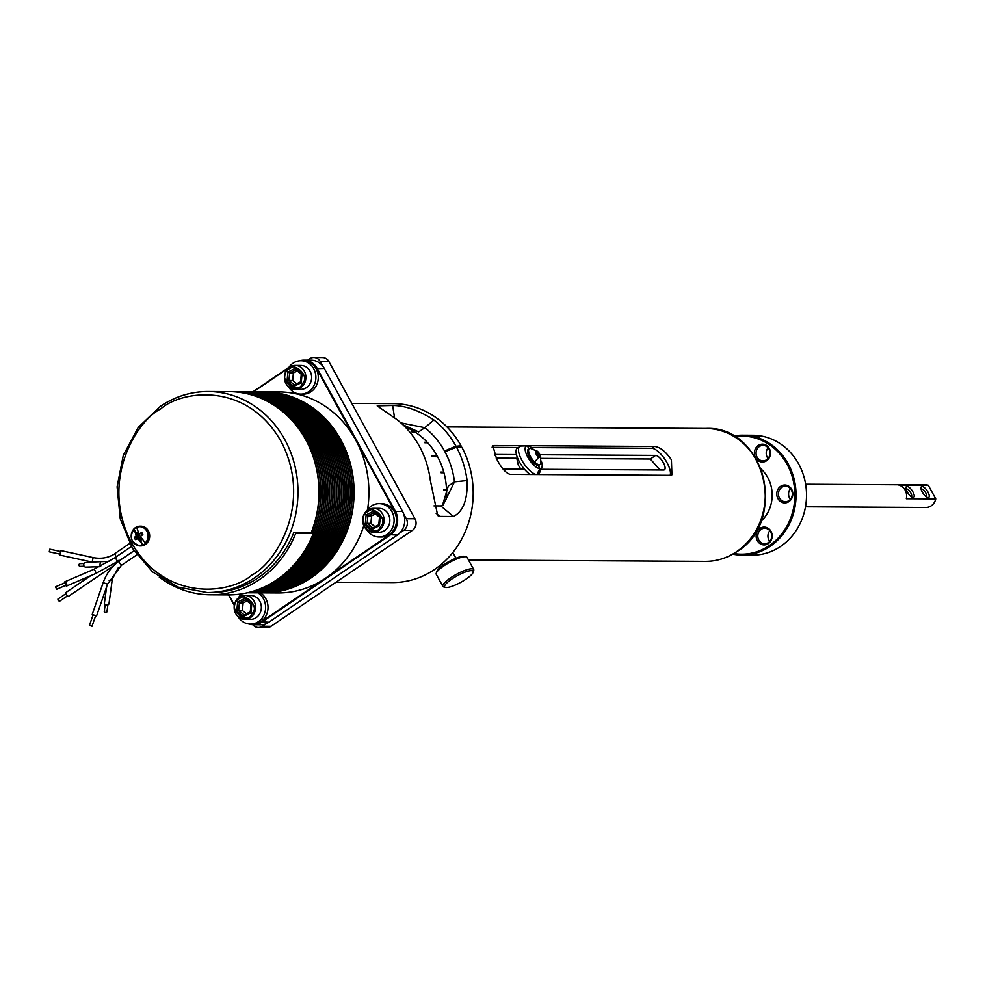 <?xml version="1.0" encoding="UTF-8"?>
<svg xmlns="http://www.w3.org/2000/svg" width="985" height="985" viewBox="0 0 985 985"><rect width="100%" height="100%" fill="white"/><g stroke="black" fill="none" stroke-linecap="round" stroke-linejoin="round"><path stroke-width="1.48" d="M538.93 452.878L540.63 455.932L538.167 457.779L537.441 451.241L538.93 452.878M540.63 455.932L540.691 463.639A9.604 3.583 -124.2 0 1 540.088 464.477A9.604 3.583 -124.2 0 1 534.449 461.866A9.604 3.583 -124.2 0 1 530.496 456.511A9.604 3.583 -124.2 0 1 529.314 448.581A9.604 3.583 -124.2 0 1 530.312 448.335L537.441 451.241M137.826 535.828L136.176 535.544L135.745 536.271L138.626 536.665L139.328 535.606L137.826 535.828L133.972 528.785A9.715 8.73 90.3 0 1 135.253 527.738A9.715 8.73 90.3 0 1 136.681 526.963L136.669 527.258A9.37 8.422 90.3 0 1 146.802 531.149A9.37 8.422 90.3 0 1 145.263 542.969L145.608 543.264A9.715 8.73 90.3 0 1 144.327 544.323A9.715 8.73 90.3 0 1 142.911 545.099L139.057 538.069L140.51 537.785L141.926 539.386A3.546 3.177 -89.7 0 0 142.222 539.251A4.223 3.792 -89.7 0 1 140.941 540.039L141.926 539.386M55.566 586.814L65.17 582.689L66.02 583.428L66.241 585.164L56.637 589.301L55.566 586.814L56.637 589.301M64.542 582.96A2.302 0.85 66.7 0 1 64.801 581.815A2.302 0.85 66.7 0 1 66.241 583.071A2.302 0.85 66.7 0 1 66.611 586.038A2.302 0.85 66.7 0 1 65.613 585.447M66.007 593.61L57.93 599.089L58.09 600.21L59.445 601.33L67.522 595.851M90.805 575.646L66.044 592.441A2.302 0.862 55.8 0 0 66.327 594.337A2.302 0.862 55.8 0 0 68.63 596.245L113.681 565.673M93.23 614.812L95.545 615.613M89.573 625.426L92.036 626.226L89.573 625.426M93.07 614.886L95.631 615.76M104.644 610.811A1.354 0.923 7.7 0 0 105.937 612.461A1.354 0.923 7.7 0 0 106.725 611.094M106.639 586.715L104.435 603.066A2.302 1.564 7.7 0 0 104.816 604.125A2.302 1.564 7.7 0 0 107.279 604.938A2.302 1.564 7.7 0 0 108.99 603.682L112.302 579.18A2.302 1.564 7.7 0 0 112.29 578.848M83.947 563.543L80.093 563.654A1.354 1.182 88.2 0 0 80.179 566.363L84.033 566.24M93.329 562.3L85.547 562.546A2.302 2.007 88.2 0 0 85.683 567.138L99.522 566.707M49.853 549.187L49.25 551.822L59.58 554.05M60.799 550.59L59.839 555.072M671.401 459.798L671.918 474.807L670.219 475.312L510.181 474.376C505.785 473.132 501.242 467.924 496.551 458.776L492.894 445.897L494.384 445.528L654.422 446.464C659.95 446.944 665.601 451.389 671.401 459.798M351.805 403.394L393.298 403.628A89.463 80.413 90.3 0 1 460.29 444.42L460.598 446.919L461.805 447.215L456.523 447.19A89.463 80.413 90.3 0 1 467.075 480.569C467.789 499.567 463.245 511.535 453.42 516.485L439.827 516.399L437.722 515.561L430.322 480.348A89.463 80.413 -89.7 0 0 419.376 446.242A89.463 80.413 -89.7 0 0 396.869 419.536L377.181 405.857L392.658 405.488C405.241 405.598 418.994 410.437 433.905 419.992L424.843 427.699A80.007 71.905 90.3 0 1 444.531 451.031L455.378 446.365L444.912 451.733A80.007 71.905 90.3 0 1 454.504 481.862L443.053 505.022L440.8 505.921L433.966 505.884M541.258 461.079A13.334 4.974 -124.2 0 1 541.91 467.321L539.497 472.935A16.72 6.242 -124.2 0 1 538.561 474.13A16.72 6.242 -124.2 0 1 537.404 474.536M536.529 474.536A16.72 6.242 -124.2 0 1 521.841 460.241A16.72 6.242 -124.2 0 1 519.772 446.451A16.72 6.242 -124.2 0 1 521.225 446.02A16.72 6.242 -124.2 0 1 521.274 446.02L527.504 445.848A13.334 4.974 -124.2 0 1 532.897 448.754M494.544 454.91A8.569 3.189 -124.2 0 1 494.79 454.688A8.569 3.189 -124.2 0 1 495.59 454.467L516.448 454.59A16.72 6.242 55.8 0 0 519.415 461.891A16.72 6.242 55.8 0 0 524.451 469.205L503.594 469.082A8.569 3.189 -124.2 0 1 503.039 469.008M530.176 474.499A16.72 6.242 -124.2 0 1 524.451 469.205M461.805 447.215L462.581 448.581A89.463 80.413 90.3 0 1 462.199 538.142A89.463 80.413 90.3 0 1 392.252 582.566L335.971 582.233M445.515 587.442L443.767 586.974A17.582 4.051 -28.7 0 1 442.868 586.37L436.244 574.292A17.582 4.051 -28.7 0 1 436.232 573.221L436.786 571.497A16.228 3.743 -28.7 0 1 448.15 562.029A16.228 3.743 -28.7 0 1 463.492 556.242A16.228 3.743 -28.7 0 1 464.44 556.353L466.188 556.808A17.582 4.051 -28.7 0 1 467.087 557.412L473.699 569.49A17.582 4.051 -28.7 0 1 473.723 570.574L473.169 572.297A16.228 3.743 -28.7 0 1 461.805 581.753A16.228 3.743 -28.7 0 1 446.451 587.54A16.228 3.743 -28.7 0 1 445.515 587.442A16.228 3.743 -28.7 0 1 452.78 578.392A16.228 3.743 -28.7 0 1 471.372 570.635A16.228 3.743 -28.7 0 1 473.169 572.297M436.232 573.221A17.582 4.051 -28.7 0 1 448.544 562.964A17.582 4.051 -28.7 0 1 465.166 556.697A17.582 4.051 -28.7 0 1 466.188 556.808M760.74 521.521A33.81 30.387 -89.7 0 0 767.734 477.528A33.81 30.387 -89.7 0 0 761.048 468.983M520.917 469.18L518.319 465.179L516.854 458.678L517.617 458.148M442.868 586.37A17.582 4.051 -28.7 0 1 453.359 576.102A17.582 4.051 -28.7 0 1 471.778 568.776A17.582 4.051 -28.7 0 1 473.699 569.49M529.314 448.581L528.268 449.295A9.604 3.583 55.8 0 0 529.45 457.212A9.604 3.583 55.8 0 0 538.069 465.425A9.604 3.583 55.8 0 0 538.229 465.425A9.604 3.583 55.8 0 0 539.054 465.179L540.088 464.477M446.328 499.567A70.452 63.323 -89.7 0 0 446.562 490.198L443.669 490.173A70.452 63.323 -89.7 0 0 443.644 489.483L446.525 489.508A70.452 63.323 -89.7 0 0 443.952 472.775L441.071 472.763A70.452 63.323 -89.7 0 0 440.886 472.098L443.767 472.123A70.452 63.323 -89.7 0 0 437.586 456.72L432.329 456.695A70.452 63.323 -89.7 0 0 432.119 456.314A70.452 63.323 -89.7 0 0 431.91 455.92L437.168 455.956L432.083 456.24M733.899 553.545A59.038 53.067 -89.7 0 0 785.981 527.751A59.038 53.067 -89.7 0 0 787.113 464.378A59.038 53.067 -89.7 0 0 734.588 436.65M732.791 554.186A59.95 53.879 -89.7 0 0 741.816 555.084A59.95 53.879 -89.7 0 0 789.059 524.611A59.95 53.879 -89.7 0 0 788.197 463.91A59.95 53.879 -89.7 0 0 742.518 435.198A59.95 53.879 -89.7 0 0 733.48 435.998M755.569 457.766A8.927 8.028 90.3 0 1 758.241 445.491A8.927 8.028 90.3 0 1 769.273 448.458A8.927 8.028 90.3 0 1 766.589 460.734A8.927 8.028 90.3 0 1 755.569 457.766M768.965 449.074A7.757 6.969 -89.7 0 0 763.055 445.368A7.757 6.969 -89.7 0 0 756.948 449.308A7.757 6.969 -89.7 0 0 757.059 457.151A7.757 6.969 -89.7 0 0 762.969 460.869A7.757 6.969 -89.7 0 0 769.076 456.929A7.757 6.969 -89.7 0 0 768.965 449.074M777.928 498.619A8.927 8.028 90.3 0 1 780.612 486.344A8.927 8.028 90.3 0 1 791.644 489.323A8.927 8.028 90.3 0 1 788.96 501.587A8.927 8.028 90.3 0 1 777.928 498.619M791.337 489.939A7.757 6.969 -89.7 0 0 785.427 486.221A7.757 6.969 -89.7 0 0 779.32 490.161A7.757 6.969 -89.7 0 0 779.43 498.016A7.757 6.969 -89.7 0 0 785.328 501.722A7.757 6.969 -89.7 0 0 791.447 497.782A7.757 6.969 -89.7 0 0 791.337 489.939M757.293 540.642A8.927 8.028 90.3 0 1 759.977 528.379A8.927 8.028 90.3 0 1 770.996 531.346A8.927 8.028 90.3 0 1 768.312 543.621A8.927 8.028 90.3 0 1 757.293 540.642M770.689 531.962A7.757 6.969 -89.7 0 0 764.779 528.243A7.757 6.969 -89.7 0 0 758.672 532.183A7.757 6.969 -89.7 0 0 758.782 540.039A7.757 6.969 -89.7 0 0 764.692 543.757A7.757 6.969 -89.7 0 0 770.799 539.805A7.757 6.969 -89.7 0 0 770.689 531.962M437.168 455.956A70.452 63.323 -89.7 0 0 427.712 442.782L424.818 442.757A70.452 63.323 -89.7 0 0 424.387 442.29L427.268 442.302A70.452 63.323 -89.7 0 0 415.091 432.083L412.21 432.07A70.452 63.323 -89.7 0 0 411.668 431.725L414.808 432.083M443.767 472.123L443.952 472.775M446.525 489.508L446.562 490.198M741.816 555.084L752.294 555.146A59.95 53.879 -89.7 0 0 799.524 524.673A59.95 53.879 -89.7 0 0 798.663 463.972A59.95 53.879 -89.7 0 0 752.996 435.259L742.518 435.198M768.115 447.843A7.757 6.969 -89.7 0 0 767.216 457.212A7.757 6.969 -89.7 0 0 768.054 458.456M790.487 488.695A7.757 6.969 -89.7 0 0 789.576 498.078A7.757 6.969 -89.7 0 0 790.426 499.309M769.839 530.718A7.757 6.969 -89.7 0 0 768.94 540.1A7.757 6.969 -89.7 0 0 769.778 541.344M538.561 456.991L539.805 456.154A3.251 1.219 -124.2 0 1 539.078 457.212A3.251 1.219 -124.2 0 1 539.017 457.2A3.251 1.219 -124.2 0 1 537.022 455.526A3.251 1.219 -124.2 0 1 536.32 454.454A3.251 1.219 -124.2 0 1 535.692 452.78A3.251 1.219 -124.2 0 1 535.668 452.275A3.251 1.219 -124.2 0 1 536.419 451.709L535.692 452.78M264.202 391.833A100.507 90.337 90.3 0 1 264.337 391.833A100.507 90.337 90.3 0 1 340.921 439.975A100.507 90.337 90.3 0 1 310.718 578.133A100.507 90.337 90.3 0 1 263.167 592.859L277.979 592.945A100.507 90.337 -89.7 0 0 325.542 578.22A100.507 90.337 -89.7 0 0 363.748 525.805M367.54 509.725A100.507 90.337 -89.7 0 0 355.733 440.061A100.507 90.337 -89.7 0 0 279.161 391.919L264.337 391.833M366.863 510.722A16.671 14.984 90.3 0 1 379.213 503.63A16.671 14.984 90.3 0 1 391.919 511.609A16.671 14.984 90.3 0 1 392.165 528.502A16.671 14.984 90.3 0 1 379.016 536.973A16.671 14.984 90.3 0 1 366.752 529.733M379.213 503.63L381.626 503.643A16.671 14.984 90.3 0 1 394.332 511.621A16.671 14.984 90.3 0 1 394.566 528.514A16.671 14.984 90.3 0 1 381.429 536.997L379.016 536.973M288.63 367.836A16.671 14.984 90.3 0 1 300.991 360.744A16.671 14.984 90.3 0 1 313.698 368.722A16.671 14.984 90.3 0 1 313.932 385.615A16.671 14.984 90.3 0 1 300.794 394.098A16.671 14.984 90.3 0 1 288.519 386.846M300.991 360.744L303.405 360.756A16.671 14.984 90.3 0 1 316.111 368.747A16.671 14.984 90.3 0 1 316.345 385.627A16.671 14.984 90.3 0 1 303.208 394.111L300.794 394.098M257.898 592.822A16.671 14.984 90.3 0 1 263.426 598.72A16.671 14.984 90.3 0 1 263.66 615.613A16.671 14.984 90.3 0 1 250.522 624.084A16.671 14.984 90.3 0 1 238.247 616.844M260.311 592.835A16.671 14.984 90.3 0 1 265.839 598.732A16.671 14.984 90.3 0 1 266.073 615.625A16.671 14.984 90.3 0 1 252.936 624.096L250.522 624.084M262.404 391.821A100.507 90.337 90.3 0 1 262.478 391.821L264.066 391.833A100.507 90.337 90.3 0 1 340.638 439.975A100.507 90.337 90.3 0 1 310.447 578.133A100.507 90.337 90.3 0 1 262.884 592.847L261.308 592.847A100.507 90.337 90.3 0 1 261.222 592.847M262.478 391.821A100.507 90.337 90.3 0 1 339.062 439.963A100.507 90.337 90.3 0 1 308.859 578.121A100.507 90.337 90.3 0 1 261.308 592.847M379.053 532.245A11.943 10.737 -89.7 0 0 388.459 526.175A11.943 10.737 -89.7 0 0 388.287 514.084A11.943 10.737 -89.7 0 0 379.188 508.358L373.463 508.322A11.943 10.737 90.3 0 1 382.562 514.047A11.943 10.737 90.3 0 1 382.057 527.295A11.943 10.737 90.3 0 1 373.315 532.208A11.943 10.737 90.3 0 1 364.216 526.495A11.943 10.737 90.3 0 1 364.721 513.234A11.943 10.737 90.3 0 1 373.463 508.322L364.573 513.284C360.572 523.404 363.477 529.708 373.315 532.208L379.053 532.245M286.5 370.348A11.943 10.737 90.3 0 1 295.229 365.435L286.339 370.409C282.338 380.518 285.256 386.822 295.094 389.321L300.819 389.358A11.943 10.737 -89.7 0 0 310.238 383.288A11.943 10.737 -89.7 0 0 310.066 371.197A11.943 10.737 -89.7 0 0 300.967 365.472L295.229 365.435A11.943 10.737 90.3 0 1 304.328 371.16A11.943 10.737 90.3 0 1 303.836 384.421A11.943 10.737 90.3 0 1 295.094 389.321A11.943 10.737 90.3 0 1 285.995 383.608A11.943 10.737 90.3 0 1 286.352 370.569M236.215 600.345A11.943 10.737 90.3 0 1 244.957 595.433L236.068 600.394C232.066 610.515 234.984 616.819 244.822 619.319L250.547 619.356A11.943 10.737 -89.7 0 0 259.966 613.286A11.943 10.737 -89.7 0 0 259.794 601.182A11.943 10.737 -89.7 0 0 250.695 595.469L244.957 595.433A11.943 10.737 90.3 0 1 254.056 601.145A11.943 10.737 90.3 0 1 253.564 614.406A11.943 10.737 90.3 0 1 244.822 619.319A11.943 10.737 90.3 0 1 235.723 613.593A11.943 10.737 90.3 0 1 236.08 600.554M260.668 391.808A100.507 90.337 90.3 0 1 260.742 391.808L262.318 391.821A100.507 90.337 90.3 0 1 338.902 439.963A100.507 90.337 90.3 0 1 308.711 578.121A100.507 90.337 90.3 0 1 261.148 592.847L259.572 592.835A100.507 90.337 90.3 0 1 259.486 592.835M805.496 506.783L925.851 507.484A11.266 10.133 -89.7 0 0 931.182 505.834A11.266 10.133 -89.7 0 0 935.75 498.915L906.311 498.742A11.266 10.133 -89.7 0 0 905.129 490.173A11.266 10.133 -89.7 0 0 898.837 485.076L928.276 485.248A11.266 10.133 -89.7 0 0 925.986 484.952L805.632 484.238M260.742 391.808A100.507 90.337 90.3 0 1 337.326 439.963A100.507 90.337 90.3 0 1 307.123 578.109A100.507 90.337 90.3 0 1 259.572 592.835M921.073 489.102L921.073 489.102A4.691 1.748 -124.2 0 1 921.517 488.979A4.691 1.748 -124.2 0 1 925.481 492.488A4.691 1.748 -124.2 0 1 926.343 496.859L926.343 496.859M906.065 489.016L906.065 489.016A4.691 1.748 -124.2 0 1 906.508 488.892A4.691 1.748 -124.2 0 1 910.46 492.401A4.691 1.748 -124.2 0 1 911.322 496.772L911.322 496.772M928.129 497.585A6.489 2.426 55.8 0 0 927.944 492.057A6.489 2.426 55.8 0 0 922.058 486.504A6.489 2.426 55.8 0 0 920.95 487.673A6.489 2.426 55.8 0 0 923.093 493.399A6.489 2.426 55.8 0 0 927.624 497.511A6.489 2.426 55.8 0 0 928.129 497.585M913.107 497.499A6.489 2.426 55.8 0 0 912.923 491.971A6.489 2.426 55.8 0 0 907.05 486.418A6.489 2.426 55.8 0 0 905.941 487.587A6.489 2.426 55.8 0 0 908.071 493.313A6.489 2.426 55.8 0 0 912.615 497.413A6.489 2.426 55.8 0 0 913.107 497.499M258.92 391.808A100.507 90.337 90.3 0 1 259.006 391.808L260.582 391.808A100.507 90.337 90.3 0 1 337.165 439.963A100.507 90.337 90.3 0 1 338.606 541.738A100.507 90.337 90.3 0 1 259.412 592.835L257.824 592.822A100.507 90.337 90.3 0 1 257.75 592.822M259.006 391.808A100.507 90.337 90.3 0 1 335.589 439.95A100.507 90.337 90.3 0 1 305.387 578.109A100.507 90.337 90.3 0 1 257.824 592.822M257.183 391.796A100.507 90.337 90.3 0 1 257.27 391.796L258.846 391.808A100.507 90.337 90.3 0 1 335.429 439.95A100.507 90.337 90.3 0 1 336.87 541.725A100.507 90.337 90.3 0 1 257.676 592.822L256.088 592.81A100.507 90.337 90.3 0 1 256.014 592.81M257.27 391.796A100.507 90.337 90.3 0 1 333.841 439.938A100.507 90.337 90.3 0 1 303.651 578.096A100.507 90.337 90.3 0 1 256.088 592.81M255.447 391.784A100.507 90.337 90.3 0 1 255.521 391.784L257.11 391.796A100.507 90.337 90.3 0 1 333.693 439.938A100.507 90.337 90.3 0 1 303.491 578.096A100.507 90.337 90.3 0 1 255.928 592.81L254.352 592.798A100.507 90.337 90.3 0 1 254.278 592.798M255.521 391.784A100.507 90.337 90.3 0 1 332.105 439.926A100.507 90.337 90.3 0 1 333.546 541.713A100.507 90.337 90.3 0 1 254.352 592.798M253.711 391.771A100.507 90.337 90.3 0 1 253.785 391.771L255.374 391.784A100.507 90.337 90.3 0 1 331.945 439.926A100.507 90.337 90.3 0 1 301.755 578.084A100.507 90.337 90.3 0 1 254.192 592.798L252.616 592.785A100.507 90.337 90.3 0 1 252.529 592.785M253.785 391.771A100.507 90.337 90.3 0 1 330.369 439.913A100.507 90.337 90.3 0 1 300.166 578.072A100.507 90.337 90.3 0 1 252.616 592.785M251.975 391.759A100.507 90.337 90.3 0 1 252.049 391.759L253.625 391.771A100.507 90.337 90.3 0 1 330.209 439.913A100.507 90.337 90.3 0 1 300.006 578.072A100.507 90.337 90.3 0 1 252.455 592.785L250.879 592.785A100.507 90.337 90.3 0 1 250.793 592.785M252.049 391.759A100.507 90.337 90.3 0 1 328.633 439.901A100.507 90.337 90.3 0 1 298.43 578.06A100.507 90.337 90.3 0 1 250.879 592.785M250.227 391.747A100.507 90.337 90.3 0 1 250.313 391.759L251.889 391.759A100.507 90.337 90.3 0 1 328.473 439.901A100.507 90.337 90.3 0 1 298.27 578.06A100.507 90.337 90.3 0 1 250.719 592.785L249.131 592.773A100.507 90.337 90.3 0 1 249.057 592.773M250.313 391.759A100.507 90.337 90.3 0 1 326.897 439.901A100.507 90.337 90.3 0 1 296.694 578.06A100.507 90.337 90.3 0 1 249.131 592.773M248.577 391.747L250.153 391.747A100.507 90.337 90.3 0 1 326.737 439.901A100.507 90.337 90.3 0 1 328.177 541.676A100.507 90.337 90.3 0 1 248.983 592.773L247.432 592.761A100.507 90.337 90.3 0 0 294.958 578.047A100.507 90.337 90.3 0 0 325.148 439.889A100.507 90.337 90.3 0 0 248.577 391.747A100.507 90.337 90.3 0 0 248.491 391.747M246.755 391.735A100.507 90.337 90.3 0 1 246.829 391.735L248.417 391.747A100.507 90.337 90.3 0 1 325.001 439.889A100.507 90.337 90.3 0 1 294.798 578.047A100.507 90.337 90.3 0 1 247.432 592.761M246.829 391.735A100.507 90.337 90.3 0 1 323.412 439.876A100.507 90.337 90.3 0 1 293.21 578.035A100.507 90.337 90.3 0 1 247.518 592.736A100.507 90.337 90.3 0 0 293.062 578.035A100.507 90.337 90.3 0 0 323.252 439.876A100.507 90.337 90.3 0 0 246.681 391.735L245.093 391.722A100.507 90.337 90.3 0 1 321.676 439.864A100.507 90.337 90.3 0 1 247.826 592.674A100.507 90.337 90.3 0 0 291.314 578.023A100.507 90.337 90.3 0 0 321.516 439.864A100.507 90.337 90.3 0 0 244.933 391.722L243.357 391.71A100.507 90.337 90.3 0 1 319.94 439.852A100.507 90.337 90.3 0 1 289.738 578.01A100.507 90.337 90.3 0 1 248.417 592.527M241.534 391.698A100.507 90.337 90.3 0 1 241.62 391.698L243.197 391.71A100.507 90.337 90.3 0 1 319.78 439.852A100.507 90.337 90.3 0 1 289.578 578.01A100.507 90.337 90.3 0 1 248.491 592.514M241.62 391.698A100.507 90.337 90.3 0 1 318.204 439.852A100.507 90.337 90.3 0 1 288.002 577.998A100.507 90.337 90.3 0 1 249.427 592.28M239.798 391.698A100.507 90.337 90.3 0 1 239.884 391.698L241.46 391.698A100.507 90.337 90.3 0 1 318.044 439.839A100.507 90.337 90.3 0 1 249.537 592.244M239.884 391.698A100.507 90.337 90.3 0 1 316.456 439.839A100.507 90.337 90.3 0 1 286.266 577.998A100.507 90.337 90.3 0 1 251.052 591.837M238.062 391.685A100.507 90.337 90.3 0 1 238.136 391.685L239.724 391.685A100.507 90.337 90.3 0 1 316.296 439.839A100.507 90.337 90.3 0 1 286.106 577.998A100.507 90.337 90.3 0 1 251.249 591.788M238.136 391.685A100.507 90.337 90.3 0 1 314.72 439.827A100.507 90.337 90.3 0 1 284.517 577.986A100.507 90.337 90.3 0 1 253.674 591.062M236.326 391.673A100.507 90.337 90.3 0 1 236.4 391.673L237.976 391.685A100.507 90.337 90.3 0 1 314.56 439.827A100.507 90.337 90.3 0 1 284.37 577.986A100.507 90.337 90.3 0 1 253.995 590.963M236.4 391.673A100.507 90.337 90.3 0 1 312.984 439.815A100.507 90.337 90.3 0 1 282.781 577.973A100.507 90.337 90.3 0 1 258.033 589.572M234.578 391.661A100.507 90.337 90.3 0 1 234.664 391.661L236.24 391.673A100.507 90.337 90.3 0 1 312.824 439.815A100.507 90.337 90.3 0 1 282.621 577.973A100.507 90.337 90.3 0 1 258.562 589.375M234.664 391.661A100.507 90.337 90.3 0 1 311.248 439.802A100.507 90.337 90.3 0 1 265.827 586.223M232.842 391.648A100.507 90.337 90.3 0 1 232.928 391.648L234.504 391.661A100.507 90.337 90.3 0 1 311.088 439.802A100.507 90.337 90.3 0 1 280.885 577.961A100.507 90.337 90.3 0 1 266.824 585.73M232.928 391.648A100.507 90.337 90.3 0 1 309.499 439.79A100.507 90.337 90.3 0 1 282.092 575.979M231.106 391.636A100.507 90.337 90.3 0 1 231.179 391.636L232.768 391.648A100.507 90.337 90.3 0 1 309.352 439.79A100.507 90.337 90.3 0 1 284.443 574.07M231.179 391.636A100.507 90.337 90.3 0 1 307.763 439.79A100.507 90.337 90.3 0 1 313.045 533.119M229.308 391.636A100.507 90.337 90.3 0 1 229.443 391.636L231.032 391.636A100.507 90.337 90.3 0 1 307.603 439.778A100.507 90.337 90.3 0 1 312.91 533.057M229.443 391.636A100.507 90.337 90.3 0 1 306.027 439.778A100.507 90.337 90.3 0 1 311.58 532.417M303.035 435.111A100.335 90.177 90.3 0 1 311.346 532.38A100.507 90.337 90.3 0 0 305.756 439.778A100.507 90.337 90.3 0 0 229.173 391.624L208.229 391.513A100.507 90.337 90.3 0 1 284.813 439.655A100.507 90.337 90.3 0 1 254.61 577.813A100.507 90.337 90.3 0 1 207.047 592.527L210.605 592.551A100.507 90.337 -89.7 0 0 293.936 532.282L311.519 532.38L313.378 533.279A102.76 92.368 90.3 0 1 228.175 594.903L210.593 594.805A102.76 92.368 90.3 0 1 159.25 577.075M116.415 556.66A2.475 0.923 -124.2 0 1 115.491 555.38A2.475 0.923 -124.2 0 1 115.183 553.336L129.712 543.474M136.829 554.875L122.054 564.898A2.475 0.923 -124.2 0 1 119.579 562.841A2.475 0.923 -124.2 0 1 119.234 560.834L119.247 560.736M118.791 560.354A2.475 0.923 -124.2 0 1 118.619 561.154A2.475 0.923 -124.2 0 1 116.464 559.628A2.475 0.923 -124.2 0 1 115.836 557.054L131.399 546.503M142.628 533.956L139.722 533.574L141.68 532.466A4.962 4.457 90.3 0 1 142.837 534.572L140.412 536.493L145.263 542.969M140.51 537.785L135.462 539.583A4.962 4.457 90.3 0 1 134.305 537.465L137.888 537.182A3.546 3.177 -89.7 0 0 138.368 538.179M139.353 538.007L141.471 538.561M140.215 538.709L140.941 540.039M138.626 536.665L137.888 537.182M135.745 536.271L134.305 537.465M139.722 533.574L142.443 534.079M138.75 533.427A3.546 3.177 -89.7 0 0 138.688 533.488L137.112 533.045L138.011 535.544M139.328 535.606L138.688 533.488M138.183 532.208A4.223 3.792 -89.7 0 0 137.112 533.045M139.144 534.313L137.851 534.387M136.94 538.463L139.057 538.069M136.669 527.258L138.885 533.71M142.911 545.099L137.703 538.327M133.972 528.785L136.176 535.544M142.566 544.791A9.37 8.422 90.3 0 1 132.421 540.913A9.37 8.422 90.3 0 1 133.96 529.093M293.936 532.282L295.783 533.181L313.378 533.279M295.783 533.181A102.76 92.368 90.3 0 1 210.593 594.805M247.001 601.01L243.123 602.931L242.408 610.491L246.459 613.766M297.273 371.013L293.395 372.946L292.68 380.493L296.731 383.781M375.507 513.899L371.616 515.832L370.902 523.38L374.953 526.667M928.276 485.248L935.75 498.915M244.145 614.911L238.653 610.466L242.408 610.491M243.123 602.931L239.367 602.906L245.56 599.84M294.416 384.926L288.925 380.481L292.68 380.493M293.395 372.946L289.639 372.921L295.832 369.855M372.65 527.812L367.146 523.367L370.902 523.38M371.616 515.832L367.873 515.808L374.054 512.729M237.644 601.995L239.367 602.906L238.653 610.466L236.769 611.106L243.43 616.487L250.953 612.756L251.815 603.645L245.166 598.264L237.644 601.995L236.769 611.106M245.166 598.264L245.45 599.754L251.003 604.236L250.264 611.931L244.046 614.96L250.276 611.882M244.169 614.935L243.43 616.487M251.815 603.645L250.412 611.833L250.953 612.756M287.916 371.998L289.639 372.921L288.925 380.481L287.041 381.109L293.702 386.489L301.225 382.759L302.087 373.647L295.438 368.267L287.916 371.998L287.041 381.109M295.438 368.267L295.722 369.769L301.275 374.251L300.536 381.934L294.318 384.975L300.548 381.885M294.441 384.938L293.702 386.489M302.087 373.647L301.398 374.288L302.087 373.647L301.398 374.288L301.225 382.759M366.137 514.884L367.873 515.808L367.146 523.367L365.275 523.995L371.936 529.376L379.459 525.645L380.321 516.534L373.66 511.153L366.137 514.884L365.275 523.995M373.66 511.153L373.955 512.656L379.496 517.137L378.769 524.82L372.552 527.849L378.769 524.771M372.675 527.825L371.936 529.376M380.321 516.534L379.631 517.174L380.321 516.534L379.631 517.174L379.459 525.645M238.358 597.833A16.671 14.984 90.3 0 1 241.916 593.844M539.078 457.212L539.805 456.154L538.475 453.395L536.493 454.75M538.475 453.395L536.419 451.709A3.251 1.219 -124.2 0 1 538.475 453.395A3.251 1.219 -124.2 0 1 539.805 456.154M234.27 604.827L228.84 594.903M301.656 360.744A16.856 15.144 90.3 0 1 316.641 368.661L394.837 511.474A16.856 15.144 90.3 0 1 389.777 534.633L261.308 621.806A16.856 15.144 90.3 0 1 251.15 624.084M299.662 360.793A17.299 15.551 90.3 0 1 304.008 360.141A17.299 15.551 90.3 0 1 317.182 368.427L395.379 511.24A17.299 15.551 90.3 0 1 390.183 535.027L261.714 622.2A17.299 15.551 90.3 0 1 253.527 624.724A17.299 15.551 90.3 0 1 249.18 624.01M253.514 391.771L288.137 368.279M751.617 435.321A59.95 53.879 90.3 0 1 752.294 435.358L749.105 435.345A59.95 53.879 -89.7 0 0 748.415 435.296L751.617 435.358M752.872 435.518L754.448 435.85M754.842 435.863L753.414 435.85A59.95 53.879 -89.7 0 0 752.737 435.739L754.141 435.85M753.993 435.641L750.964 435.518A59.95 53.879 -89.7 0 0 750.287 435.444L752.614 435.456M759.053 436.687L755.864 436.318L758.278 436.417M758.721 436.897A59.95 53.879 90.3 0 1 759.373 437.081L758.918 437.081A59.95 53.879 -89.7 0 0 758.265 436.897L758.696 437.008M234.196 605.209L228.557 594.903M304.008 360.141L311.112 360.178A17.299 15.551 90.3 0 1 324.299 368.464L402.496 511.277A17.299 15.551 90.3 0 1 397.287 535.064L268.831 622.237A17.299 15.551 90.3 0 1 260.643 624.773L253.527 624.724M252.936 391.771L288.987 367.306M266.073 623.714L262.367 626.226A8.446 7.597 90.3 0 1 258.365 627.47A8.446 7.597 90.3 0 1 252.8 624.699M307.677 360.153L309.795 358.712A8.446 7.597 90.3 0 1 313.784 357.481A8.446 7.597 90.3 0 1 320.223 361.532L322.686 366.038M403.69 513.985L406.263 518.689A8.446 7.597 90.3 0 1 403.727 530.299L399.738 533.008M414.562 431.738A70.452 63.323 -89.7 0 0 405.057 426.862M442.462 505.391L448.298 486.073L454.504 481.862L467.075 480.569M400.883 422.885L424.843 427.699L418.637 431.91L403 424.831M538.069 465.425L539.879 468.626L536.923 474.511M539.879 468.626L538.13 465.425M529.019 448.778L527.406 445.946M456.523 447.19L444.912 451.733M455.821 447.042L460.598 446.931M313.784 357.481L322.477 357.53A8.446 7.597 90.3 0 1 328.916 361.581L414.968 518.738A8.446 7.597 90.3 0 1 412.419 530.349L271.06 626.288A8.446 7.597 90.3 0 1 267.058 627.519L258.365 627.47M536.899 474.561L539.817 468.614A13.334 4.974 -124.2 0 1 527.825 457.212A13.334 4.974 -124.2 0 1 527.332 445.848A13.334 4.974 -124.2 0 1 527.357 445.848L521.225 446.02M528.97 448.815L527.357 445.848M541.91 467.321A13.334 4.974 -124.2 0 1 539.977 468.614L538.229 465.425M539.977 468.614L537.059 474.561M529.093 448.741L527.504 445.848M455.378 446.365L461.005 445.762M433.905 419.992A89.463 80.413 90.3 0 1 455.723 445.725M659.987 469.993L650.309 459.01L541.221 458.382M517.494 458.234L496.194 458.111M516.448 454.59A16.72 6.242 -124.2 0 1 517.359 448.089L519.772 446.451M540.088 454.725L655.628 455.402A8.569 3.189 -124.2 0 1 662.856 461.817A8.569 3.189 -124.2 0 1 664.444 469.796A8.569 3.189 -124.2 0 1 663.631 470.017L541.06 469.303M670.145 475.312A16.905 6.304 55.8 0 0 664.813 459.108A16.905 6.304 55.8 0 0 651.738 448.286L531.444 447.584M518.233 447.498L492.131 447.35M49.816 549.174L60.159 551.415M705.112 561.401A66.475 59.753 -89.7 0 0 736.571 551.674A66.475 59.753 -89.7 0 0 756.542 460.29A66.475 59.753 -89.7 0 0 705.888 428.45C764.606 425.372 788.406 520.93 737.075 551.526C727.275 558.101 716.624 561.401 705.112 561.401L468.515 560.022M538.167 457.779A11.549 4.457 144.2 0 1 534.449 461.866M380.481 526.507C376.553 538.881 355.708 521.976 365.115 514.022C369.043 501.648 389.888 518.553 380.481 526.507M302.26 383.621C298.32 395.995 277.487 379.09 286.881 371.136C290.821 358.762 311.654 375.667 302.26 383.621M251.988 613.606C248.048 625.992 227.215 609.075 236.609 601.133C240.549 588.747 261.382 605.664 251.988 613.606M160.666 406.226A100.507 90.337 90.3 0 1 208.229 391.513C191.028 391.513 175.071 396.45 160.37 406.312L138.232 427.441L123.31 455.242L117.104 486.824L120.269 518.947L132.458 548.3L152.453 571.842L178.211 587.122L207.047 592.527M160.764 408.91C180.797 390.737 246.312 380.469 280.996 441.292C313.661 503.483 275.443 563.605 251.754 575.105C231.721 593.278 166.206 603.546 131.51 542.735C98.857 480.532 137.063 420.41 160.764 408.91M140.486 526.175A9.875 8.877 90.3 0 1 140.855 526.162A9.875 8.877 90.3 0 1 148.378 530.89A9.875 8.877 90.3 0 1 145.411 544.459A9.875 8.877 90.3 0 1 140.744 545.899A9.875 8.877 90.3 0 1 140.375 545.899M135.45 527.603A9.875 8.877 90.3 0 1 140.116 526.162A9.875 8.877 90.3 0 1 147.639 530.89A9.875 8.877 90.3 0 1 144.672 544.459A9.875 8.877 90.3 0 1 140.005 545.899A9.875 8.877 90.3 0 1 132.482 541.171A9.875 8.877 90.3 0 1 133.96 528.883M115.934 557.202L93.637 569.428A2.302 0.85 66.7 0 1 95.077 570.684A2.302 0.85 66.7 0 1 95.446 573.652L66.611 586.038M103.376 582.738L107.316 584.093M109.089 580.251A2.302 1.564 7.7 0 0 112.302 579.18L118.385 567.545M100.519 562.829A2.302 2.007 88.2 0 0 100.766 566.079M93.107 557.695L92.184 561.955M134.034 550.787L119.234 560.834M245.61 599.816L251.015 604.187M295.882 369.831L301.287 374.189M374.103 512.705L379.508 517.076M261.308 621.806L268.831 622.237M324.299 368.464L316.641 368.661M397.287 535.064L389.777 534.633M394.837 511.474L402.496 511.277M403.727 530.299L412.419 530.349M271.06 626.288L262.367 626.226M328.916 361.581L320.223 361.532M414.968 518.738L406.263 518.689M453.42 516.485L440.8 505.921M439.827 516.399L436.133 513.308M378.917 405.401L379.237 407.482M392.658 405.488L394.529 417.751M494.642 455.107L495.59 454.467M650.309 459.01L655.628 455.402M492.18 447.018L494.384 445.528M651.738 448.286L654.422 446.464M145.534 544.422C152.17 535.852 150.619 529.758 140.855 526.162L135.327 527.64C128.703 536.246 130.266 542.329 140.005 545.899L145.534 544.422M118.52 561.007L95.446 573.652M93.132 614.726L89.475 625.34M119.382 560.945C111.859 566.19 106.478 573.405 103.203 582.578L92.233 614.418M121.672 564.947L107.55 584.08L96.579 615.92M107.882 604.815L106.946 611.722M109.397 561.351L91.999 562.041L59.79 555.072M442.954 565.328L442.068 563.715M537.945 474.536L538.561 474.13M133.985 550.726L118.619 561.154M455.92 558.236L452.804 552.536M705.888 428.45L446.968 426.936M115.294 553.484C108.645 557.842 101.209 559.197 92.972 557.547L60.762 550.578M105.198 604.445L104.262 611.353M95.68 615.613L92.036 626.226M93.637 569.428L64.801 581.815"/></g></svg>
